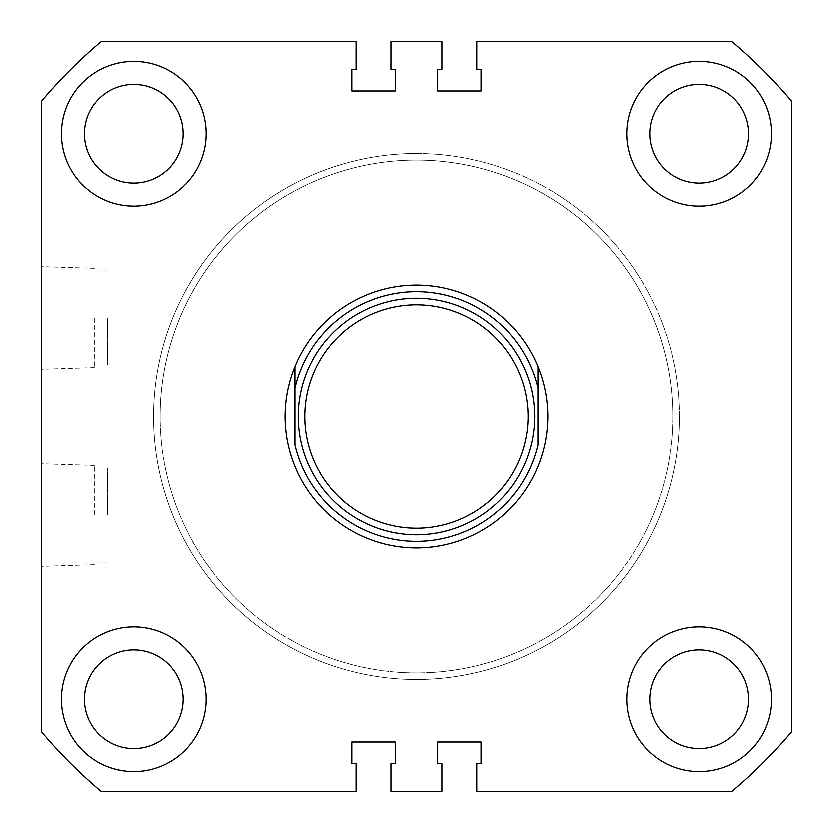 <?xml version="1.0" encoding="UTF-8"?>
<svg xmlns="http://www.w3.org/2000/svg" width="833" height="833" viewBox="0 0 833 833"><rect width="100%" height="100%" fill="white"/><g stroke="black" fill="none" stroke-linecap="round" stroke-linejoin="round"><path stroke-width="0.62" stroke-dasharray="4.17 3.12" d="M416.5 153.449A263.051 263.051 0 0 0 153.449 416.5A263.051 263.051 0 0 0 416.5 679.551A263.051 263.051 0 0 0 679.551 416.5A263.051 263.051 0 0 0 416.5 153.449A263.051 263.051 0 0 0 153.449 416.5A263.051 263.051 0 0 0 416.5 679.551A263.051 263.051 0 0 0 679.551 416.5A263.051 263.051 0 0 0 416.5 153.449M41.65 515.148L41.65 463.866L41.65 515.148M94.264 515.148L94.264 465.512L94.264 515.148M107.415 515.148L107.415 468.125L107.415 515.148M41.65 317.852L41.65 369.134L41.65 317.852M94.264 317.852L94.264 367.488L94.264 317.852M107.415 317.852L107.415 364.875L107.415 317.852M771.618 699.283A72.336 72.336 0 0 1 699.283 771.618A72.336 72.336 0 0 1 626.947 699.283A72.336 72.336 0 0 0 699.283 771.618A72.336 72.336 0 0 0 771.618 699.283A72.336 72.336 0 0 1 699.283 771.618A72.336 72.336 0 0 1 626.947 699.283A72.336 72.336 0 0 1 699.283 626.947A72.336 72.336 0 0 1 771.618 699.283A72.336 72.336 0 0 0 699.283 626.947A72.336 72.336 0 0 0 626.947 699.283A72.336 72.336 0 0 1 699.283 626.947A72.336 72.336 0 0 1 771.618 699.283M206.053 699.283A72.336 72.336 0 0 1 133.717 771.618A72.336 72.336 0 0 1 61.382 699.283A72.336 72.336 0 0 0 133.717 771.618A72.336 72.336 0 0 0 206.053 699.283A72.336 72.336 0 0 1 133.717 771.618A72.336 72.336 0 0 1 61.382 699.283A72.336 72.336 0 0 1 133.717 626.947A72.336 72.336 0 0 1 206.053 699.283A72.336 72.336 0 0 0 133.717 626.947A72.336 72.336 0 0 0 61.382 699.283A72.336 72.336 0 0 1 133.717 626.947A72.336 72.336 0 0 1 206.053 699.283M206.053 133.717A72.336 72.336 0 0 1 133.717 206.053A72.336 72.336 0 0 1 61.382 133.717A72.336 72.336 0 0 0 133.717 206.053A72.336 72.336 0 0 0 206.053 133.717A72.336 72.336 0 0 1 133.717 206.053A72.336 72.336 0 0 1 61.382 133.717A72.336 72.336 0 0 1 133.717 61.382A72.336 72.336 0 0 1 206.053 133.717A72.336 72.336 0 0 0 133.717 61.382A72.336 72.336 0 0 0 61.382 133.717A72.336 72.336 0 0 1 133.717 61.382A72.336 72.336 0 0 1 206.053 133.717M771.618 133.717A72.336 72.336 0 0 1 699.283 206.053A72.336 72.336 0 0 1 626.947 133.717A72.336 72.336 0 0 0 699.283 206.053A72.336 72.336 0 0 0 771.618 133.717A72.336 72.336 0 0 1 699.283 206.053A72.336 72.336 0 0 1 626.947 133.717A72.336 72.336 0 0 1 699.283 61.382A72.336 72.336 0 0 1 771.618 133.717A72.336 72.336 0 0 0 699.283 61.382A72.336 72.336 0 0 0 626.947 133.717A72.336 72.336 0 0 1 699.283 61.382A72.336 72.336 0 0 1 771.618 133.717M649.959 133.717A49.324 49.324 0 0 0 699.283 183.041A49.324 49.324 0 0 0 748.607 133.717A49.324 49.324 0 0 0 699.283 84.393A49.324 49.324 0 0 0 649.959 133.717M84.393 133.717A49.324 49.324 0 0 0 133.717 183.041A49.324 49.324 0 0 0 183.041 133.717A49.324 49.324 0 0 0 133.717 84.393A49.324 49.324 0 0 0 84.393 133.717M84.393 699.283A49.324 49.324 0 0 0 133.717 748.607A49.324 49.324 0 0 0 183.041 699.283A49.324 49.324 0 0 0 133.717 649.959A49.324 49.324 0 0 0 84.393 699.283M649.959 699.283A49.324 49.324 0 0 0 699.283 748.607A49.324 49.324 0 0 0 748.607 699.283A49.324 49.324 0 0 0 699.283 649.959A49.324 49.324 0 0 0 649.959 699.283M284.969 416.5A131.531 131.531 0 0 0 416.5 548.031A131.531 131.531 0 0 0 548.031 416.5A131.531 131.531 0 0 0 416.5 284.969A131.531 131.531 0 0 0 284.969 416.5A131.531 131.531 0 0 0 416.5 548.031A131.531 131.531 0 0 0 548.031 416.5A131.531 131.531 0 0 0 416.5 284.969A131.531 131.531 0 0 0 284.969 416.5A131.531 131.531 0 0 1 416.5 284.969A131.531 131.531 0 0 1 548.031 416.5A131.531 131.531 0 0 1 416.5 548.031A131.531 131.531 0 0 1 284.969 416.5M791.35 101.022L791.35 731.978A489.939 489.939 0 0 1 731.978 791.35L477.007 791.35L477.007 763.726L481.276 763.726L481.276 742.026L437.877 742.026L437.877 763.726L442.146 763.726L442.146 791.35L390.854 791.35L390.854 763.726L395.123 763.726L395.123 742.026L351.724 742.026L351.724 763.726L355.993 763.726L355.993 791.35L101.022 791.35A489.939 489.939 0 0 1 41.65 731.978L41.65 101.022A489.939 489.939 0 0 1 101.022 41.65L355.993 41.65L355.993 69.274L351.724 69.274L351.724 90.974L395.123 90.974L395.123 69.274L390.854 69.274L390.854 41.65L442.146 41.65L442.146 69.274L437.877 69.274L437.877 90.974L481.276 90.974L481.276 69.274L477.007 69.274L477.007 41.65L731.978 41.65A489.939 489.939 0 0 1 791.35 101.022M534.869 416.5A118.369 118.369 0 0 0 416.5 298.131A118.369 118.369 0 0 0 298.131 416.5A118.369 118.369 0 0 0 416.5 534.869A118.369 118.369 0 0 0 534.869 416.5M304.701 416.5A111.799 111.799 0 0 1 416.5 304.701A111.799 111.799 0 0 1 528.299 416.5A111.799 111.799 0 0 1 416.5 528.299A111.799 111.799 0 0 1 304.701 416.5A111.799 111.799 0 0 1 416.5 304.701A111.799 111.799 0 0 1 528.299 416.5A111.799 111.799 0 0 1 416.5 528.299A111.799 111.799 0 0 1 304.701 416.5M679.551 416.5A263.051 263.051 0 0 0 416.5 153.449A263.051 263.051 0 0 0 153.449 416.5A263.051 263.051 0 0 1 416.5 153.449A263.051 263.051 0 0 1 679.551 416.5A263.051 263.051 0 0 1 416.5 679.551A263.051 263.051 0 0 1 153.449 416.5A263.051 263.051 0 0 0 416.5 679.551A263.051 263.051 0 0 0 679.551 416.5A263.051 263.051 0 0 1 416.5 679.551A263.051 263.051 0 0 1 153.449 416.5A263.051 263.051 0 0 0 416.5 679.551A263.051 263.051 0 0 0 679.551 416.5M294.84 366.52L294.84 444.978M538.16 366.52L538.16 444.978M160.019 416.5A256.481 256.481 0 0 1 416.5 160.019A256.481 256.481 0 0 1 672.981 416.5A256.481 256.481 0 0 0 416.5 160.019A256.481 256.481 0 0 0 160.019 416.5A256.481 256.481 0 0 0 416.5 672.981A256.481 256.481 0 0 0 672.981 416.5A256.481 256.481 0 0 1 416.5 672.981A256.481 256.481 0 0 1 160.019 416.5M94.264 564.774L41.65 566.419M107.415 562.16L94.264 562.16M94.264 367.488L41.65 369.134M107.415 364.875L94.264 364.875M107.415 270.84L94.264 270.84M94.264 268.226L41.65 266.581M107.415 468.125L94.264 468.125M94.264 465.512L41.65 463.866"/><path stroke-width="1.25" d="M61.382 133.717A72.336 72.336 0 0 0 133.717 206.053A72.336 72.336 0 0 0 206.053 133.717A72.336 72.336 0 0 0 133.717 61.382A72.336 72.336 0 0 0 61.382 133.717M626.947 133.717A72.336 72.336 0 0 0 699.283 206.053A72.336 72.336 0 0 0 771.618 133.717A72.336 72.336 0 0 0 699.283 61.382A72.336 72.336 0 0 0 626.947 133.717M61.382 699.283A72.336 72.336 0 0 0 133.717 771.618A72.336 72.336 0 0 0 206.053 699.283A72.336 72.336 0 0 0 133.717 626.947A72.336 72.336 0 0 0 61.382 699.283M626.947 699.283A72.336 72.336 0 0 0 699.283 771.618A72.336 72.336 0 0 0 771.618 699.283A72.336 72.336 0 0 0 699.283 626.947A72.336 72.336 0 0 0 626.947 699.283M649.959 133.717A49.324 49.324 0 0 0 699.283 183.041A49.324 49.324 0 0 0 748.607 133.717A49.324 49.324 0 0 0 699.283 84.393A49.324 49.324 0 0 0 649.959 133.717M84.393 133.717A49.324 49.324 0 0 0 133.717 183.041A49.324 49.324 0 0 0 183.041 133.717A49.324 49.324 0 0 0 133.717 84.393A49.324 49.324 0 0 0 84.393 133.717M84.393 699.283A49.324 49.324 0 0 0 133.717 748.607A49.324 49.324 0 0 0 183.041 699.283A49.324 49.324 0 0 0 133.717 649.959A49.324 49.324 0 0 0 84.393 699.283M649.959 699.283A49.324 49.324 0 0 0 699.283 748.607A49.324 49.324 0 0 0 748.607 699.283A49.324 49.324 0 0 0 699.283 649.959A49.324 49.324 0 0 0 649.959 699.283M791.35 101.022L791.35 731.978A489.939 489.939 0 0 1 731.978 791.35L477.007 791.35L477.007 763.726L481.276 763.726L481.276 742.026L437.877 742.026L437.877 763.726L442.146 763.726L442.146 791.35L390.854 791.35L390.854 763.726L395.123 763.726L395.123 742.026L351.724 742.026L351.724 763.726L355.993 763.726L355.993 791.35L101.022 791.35A489.939 489.939 0 0 1 41.65 731.978L41.65 101.022A489.939 489.939 0 0 1 101.022 41.65L355.993 41.65L355.993 69.274L351.724 69.274L351.724 90.974L395.123 90.974L395.123 69.274L390.854 69.274L390.854 41.65L442.146 41.65L442.146 69.274L437.877 69.274L437.877 90.974L481.276 90.974L481.276 69.274L477.007 69.274L477.007 41.65L731.978 41.65A489.939 489.939 0 0 1 791.35 101.022M528.299 416.5A111.799 111.799 0 0 0 416.5 304.701A111.799 111.799 0 0 0 304.701 416.5A111.799 111.799 0 0 0 416.5 528.299A111.799 111.799 0 0 0 528.299 416.5M298.131 416.5A118.369 118.369 0 0 1 416.5 298.131A118.369 118.369 0 0 1 534.869 416.5A118.369 118.369 0 0 1 416.5 534.869A118.369 118.369 0 0 1 298.131 416.5M538.16 366.52A131.531 131.531 0 0 0 294.84 366.52C288.301 382.545 285.011 399.194 284.969 416.5C285.011 433.806 288.301 450.455 294.84 466.48A131.531 131.531 0 0 0 538.16 466.48C544.699 450.455 547.989 433.806 548.031 416.5C547.989 399.194 544.699 382.545 538.16 366.52L538.16 444.978A124.95 124.95 0 0 1 294.84 444.978L294.84 388.022A124.95 124.95 0 0 1 538.16 388.022M294.84 366.52L294.84 388.022"/></g></svg>
